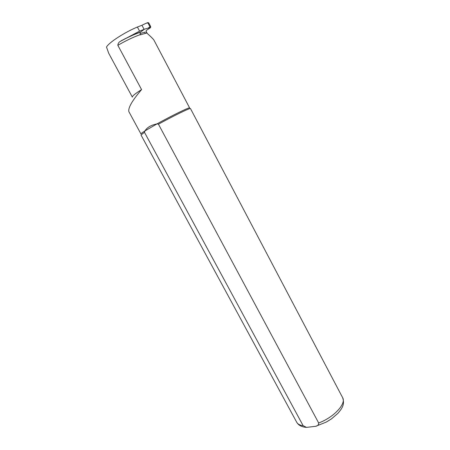 <?xml version="1.0" encoding="UTF-8"?>
<svg xmlns="http://www.w3.org/2000/svg" width="450" height="450" viewBox="0 0 450 450"><rect width="100%" height="100%" fill="white"/><g stroke="black" fill="none" stroke-linecap="round" stroke-linejoin="round"><path stroke-width="0.67" d="M144.073 29.301L148.252 28.063L149.94 26.786L148.044 23.181C147.684 22.826 146.801 22.967 145.389 23.591L141.936 25.251L144.073 29.301L143.797 29.481M140.034 34.751L140.805 34.532M149.94 26.786L150.711 26.64L150.609 27.613L146.362 30.369L146.053 31.455M140.164 33.497L145.091 32.096M150.711 26.64L148.748 22.894L148.044 23.181M146.379 23.192L147.847 22.607L148.748 22.894M141.57 89.589C135.152 93.673 132.081 96.182 132.351 97.121L108.759 53.353L106.504 47.093C108.405 42.868 124.346 32.439 137.407 27.023L139.579 31.14L120.369 41.349C118.789 42.216 117.951 43.538 117.849 45.315L141.57 89.589C132.182 100.609 127.952 107.966 128.874 111.662L140.957 133.959C140.839 133.695 142.172 132.677 144.962 130.911L144.484 132.322L303.142 425.706L306.551 427.382L315.726 426.291C317.739 425.869 318.718 424.761 318.673 422.983L158.445 124.194C173.678 115.763 190.704 107.511 190.485 108.596L342.63 397.671C345.026 404.623 341.966 408.42 337.989 413.269L331.476 418.871L326.261 422.083L315.743 426.285M141.902 25.279L137.407 27.023M146.379 32.929L146.903 32.844L146.481 32.017L146.469 33.092L140.102 34.881L140.169 32.321L144.422 29.239L139.579 31.14M158.445 124.194L156.999 123.885C151.071 125.089 147.054 127.429 144.962 130.911L156.999 123.885C172.142 115.436 189.894 106.819 189.653 107.955L153.99 40.213C153.489 39.285 151.217 36.996 147.167 33.345L146.903 32.844M146.481 32.017L146.098 31.292M306.529 427.376C301.826 427.089 298.541 425.368 296.685 422.201L141.024 135.006L144.484 132.322M150.519 27.686L147.819 28.204M117.849 45.315C125.792 40.708 133.183 37.176 140.012 34.706M121.089 40.86C128.199 37.024 134.646 34.099 140.422 32.085M318.673 422.983C333.928 417.347 346.494 403.661 342.63 397.671M296.685 422.201C297.743 424.119 299.897 425.289 303.142 425.706M144.748 32.192L145.339 33.317M150.598 27.613L148.252 28.063M120.369 41.349C127.642 37.373 134.246 34.363 140.169 32.321"/></g></svg>
